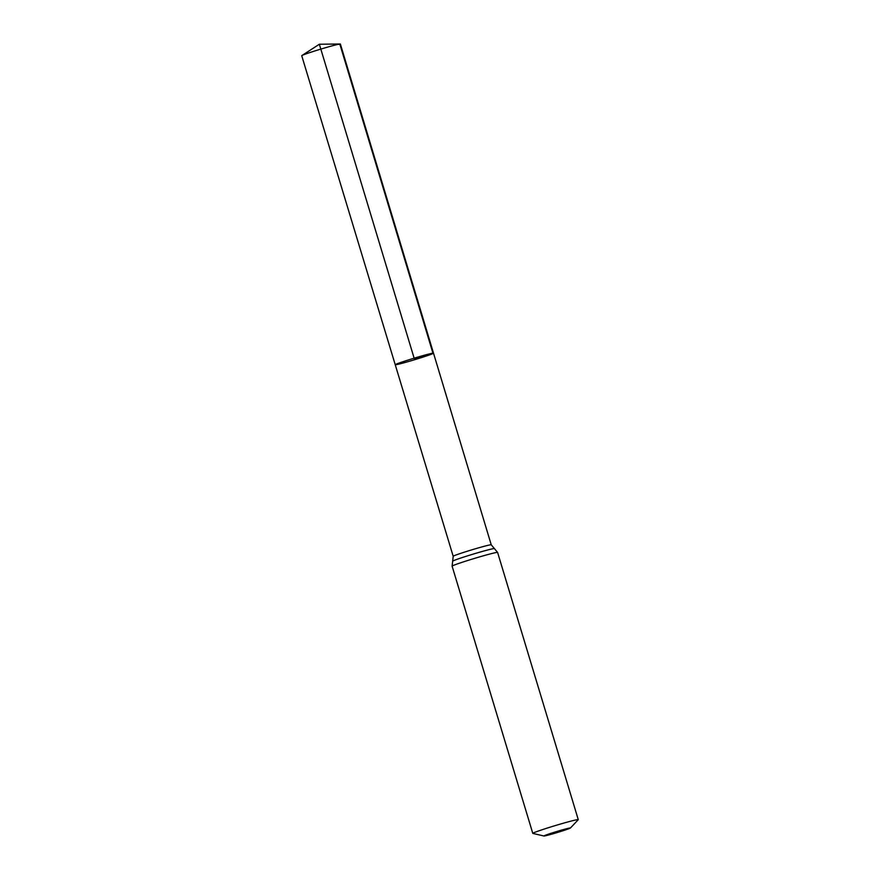 <?xml version="1.0" encoding="UTF-8"?>
<svg xmlns="http://www.w3.org/2000/svg" width="880" height="880" viewBox="0 0 880 880"><rect width="100%" height="100%" fill="white"/><g stroke="black" fill="none" stroke-linecap="round" stroke-linejoin="round"><path stroke-width="1.32" d="M395.23 364.727A19.987 0.803 -16.8 0 1 414.139 358.182A19.987 0.803 -16.8 0 1 433.51 353.177A19.987 0.803 -16.8 0 1 433.037 353.507A19.987 0.803 -16.8 0 1 412.368 360.393A19.987 0.803 -16.8 0 1 395.23 364.727A19.987 0.803 -16.8 0 1 414.139 358.182A19.987 0.803 -16.8 0 1 433.51 353.177L340.384 44.055A20.196 0.814 -16.8 0 0 340.175 44A20.196 0.814 -16.8 0 0 321.75 48.829A20.196 0.814 -16.8 0 0 302.203 55.385A20.196 0.814 -16.8 0 0 301.884 55.561A20.196 0.814 -16.8 0 0 301.73 55.726L453.2 556.292A19.866 0.792 -16.8 0 1 471.988 549.791A19.866 0.792 -16.8 0 1 491.238 544.808L433.51 353.177M570.119 828.19A13.86 0.561 -16.8 0 1 556.259 832.832A13.86 0.561 -16.8 0 1 543.961 836A13.86 0.561 -16.8 0 1 557.018 831.435A13.86 0.561 -16.8 0 1 570.427 828.014A13.86 0.561 -16.8 0 1 570.119 828.19M543.961 836L532.862 833.415A23.76 0.957 -16.8 0 1 532.785 833.371A23.76 0.957 -16.8 0 1 555.258 825.594A23.76 0.957 -16.8 0 1 578.27 819.632A23.76 0.957 -16.8 0 1 578.237 819.72L570.427 828.014M301.884 55.561L319.352 44.242L414.37 358.952L433.037 353.507L339.911 44.385L337.986 44.374M532.785 833.371L452.111 566.159A23.76 0.957 -16.8 0 1 474.584 558.382A23.76 0.957 -16.8 0 1 497.596 552.431L491.238 544.808M452.111 566.159L452.661 561.187A21.813 0.88 -16.8 0 1 473.286 554.081A21.813 0.88 -16.8 0 1 494.384 548.592M452.661 561.187L453.2 556.292M578.27 819.632L497.596 552.431M319.352 44.242L340.175 44"/></g></svg>
